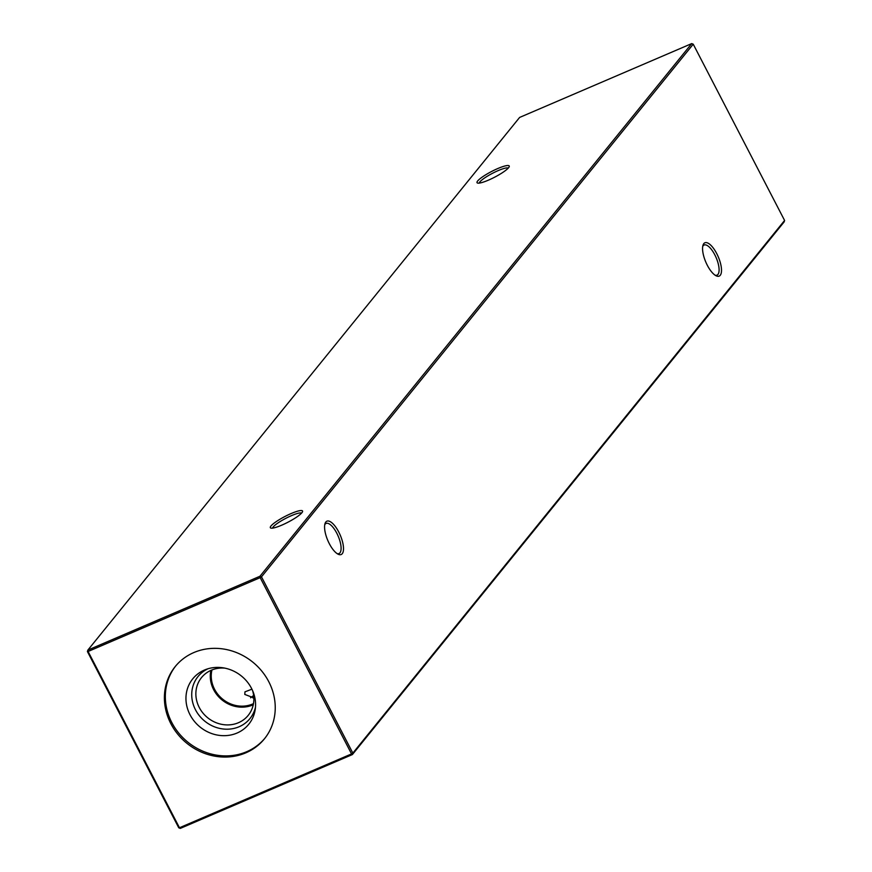 <?xml version="1.0" encoding="UTF-8"?>
<svg xmlns="http://www.w3.org/2000/svg" width="872" height="872" viewBox="0 0 872 872"><rect width="100%" height="100%" fill="white"/><g stroke="black" fill="none" stroke-linecap="round" stroke-linejoin="round"><path stroke-width="1.31" d="M281.732 525.173A18.138 3.237 152.6 0 1 270.887 528.083A18.138 3.237 152.6 0 1 275.138 522.383A18.138 3.237 152.6 0 1 291.172 513.532A18.138 3.237 152.6 0 1 302.551 511.668A18.138 3.237 152.6 0 1 281.732 525.173M301.57 513.118A16.383 2.921 -27.4 0 0 291.51 515.625A16.383 2.921 -27.4 0 0 272.631 528.116M488.407 180.155A18.138 3.237 152.6 0 1 477.562 183.066A18.138 3.237 152.6 0 1 481.813 177.376A18.138 3.237 152.6 0 1 497.847 168.514A18.138 3.237 152.6 0 1 509.226 166.65A18.138 3.237 152.6 0 1 488.407 180.155M508.245 168.1A16.383 2.921 -27.4 0 0 498.174 170.607A16.383 2.921 -27.4 0 0 479.306 183.098M715.105 275.203A16.383 6.104 66.8 0 0 717.002 275.149A16.383 6.104 66.8 0 0 717.961 274.408A16.383 6.104 66.8 0 0 714.811 254.831A16.383 6.104 66.8 0 0 704.086 245.032A16.383 6.104 66.8 0 0 703.126 245.773A16.383 6.104 66.8 0 0 702.734 246.373M707.312 265.273A18.138 6.758 -113.2 0 1 702.996 245.25A18.138 6.758 -113.2 0 1 716.751 253.632A18.138 6.758 -113.2 0 1 721.504 270.789A18.138 6.758 -113.2 0 1 716.097 275.781A18.138 6.758 -113.2 0 1 707.312 265.273M337.104 553.611A16.383 6.104 66.8 0 0 339.012 553.557A16.383 6.104 66.8 0 0 339.971 552.815A16.383 6.104 66.8 0 0 336.81 533.239A16.383 6.104 66.8 0 0 326.084 523.44A16.383 6.104 66.8 0 0 325.125 524.181A16.383 6.104 66.8 0 0 324.733 524.781M329.322 543.681A18.138 6.758 -113.2 0 1 324.994 523.658A18.138 6.758 -113.2 0 1 338.761 532.04A18.138 6.758 -113.2 0 1 343.503 549.197A18.138 6.758 -113.2 0 1 338.096 554.189A18.138 6.758 -113.2 0 1 329.322 543.681M253.806 697.306A22.748 4.055 -27.4 0 0 252.869 697.938M253.632 695.496A18.192 3.248 -27.4 0 0 250.602 697.818M253.839 697.873L244.792 694.439L244.967 691.834L251.921 689.185M190.02 714.735A36.046 32.831 39 0 1 205.705 669.533A36.046 32.831 39 0 1 251.507 688.346A36.046 32.831 39 0 1 255.191 709.644A36.046 32.831 39 0 1 226.655 735.576A36.046 32.831 39 0 1 190.02 714.735M255.463 707.29A33.409 30.433 39 0 1 228.279 729.177A33.409 30.433 39 0 1 195.492 709.786A33.409 30.433 39 0 1 207.95 668.78M252.575 690.58A30.03 27.348 39 0 1 248.193 715.389A30.03 27.348 39 0 1 199.252 707.465A30.03 27.348 39 0 1 201.53 677.566A30.03 27.348 39 0 1 224.9 668.148M253.262 704.772A30.03 27.348 39 0 1 213.651 689.698A30.03 27.348 39 0 1 210.871 670.415M253.49 703.617A29.158 26.552 39 0 1 252.608 704.02A29.158 26.552 39 0 1 214.534 689.218A29.158 26.552 39 0 1 211.951 669.958M264.881 738.257A57.399 52.276 39 0 1 171.806 722.55A57.399 52.276 39 0 1 175.708 665.979M170.868 723.706A57.399 52.276 39 0 1 175.228 666.557A57.399 52.276 39 0 1 268.772 681.697A57.399 52.276 39 0 1 264.412 738.846A57.399 52.276 39 0 1 170.868 723.706M784.593 220.463L693.229 44.189L261.48 576.839L352.844 753.114L784.593 220.463L784.135 221.913L352.386 754.563L180.297 828.4L178.771 827.811L87.407 651.537L88.094 651.482L179.469 827.757L351.547 753.92L260.183 577.646L88.094 651.482L87.865 650.087L259.954 576.25L691.703 43.6L519.614 117.437L87.865 650.087L87.407 651.537M178.771 827.811L180.297 828.4M351.547 753.92L352.386 754.563L352.844 753.114L351.547 753.92M260.183 577.646L261.48 576.839L259.954 576.25L260.183 577.646M693.229 44.189L691.703 43.6"/></g></svg>
